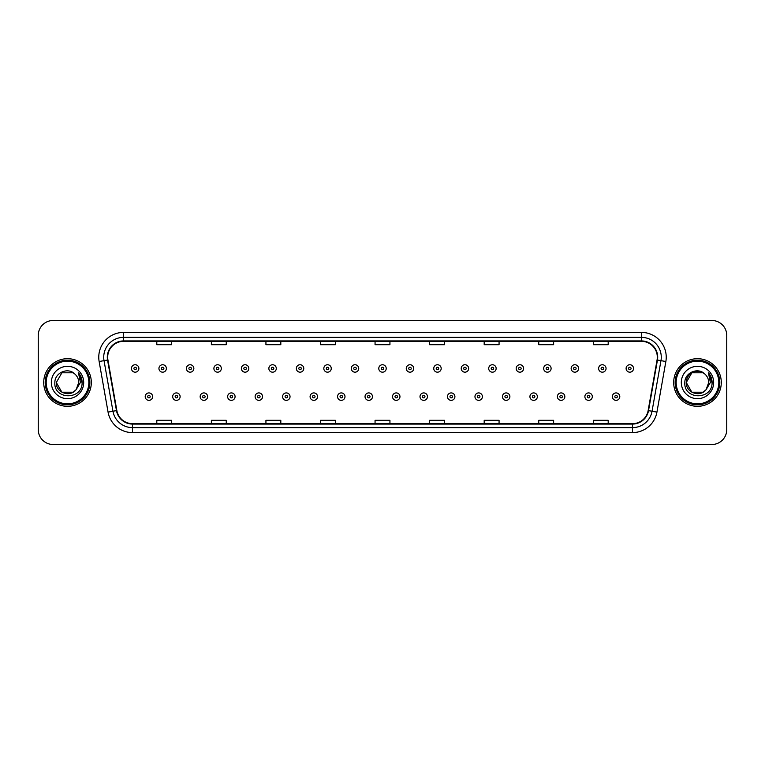 <?xml version="1.0" encoding="UTF-8"?>
<svg xmlns="http://www.w3.org/2000/svg" width="765" height="765" viewBox="0 0 765 765"><rect width="100%" height="100%" fill="white"/><g stroke="black" fill="none" stroke-linecap="round" stroke-linejoin="round"><path stroke-width="1.15" d="M43.71 382.5A23.811 23.811 0 0 0 67.521 406.311A23.811 23.811 0 0 0 91.322 382.5A23.811 23.811 0 0 0 67.521 358.689A23.811 23.811 0 0 0 43.71 382.5A23.811 23.811 0 0 0 67.521 406.311A23.811 23.811 0 0 0 91.322 382.5A23.811 23.811 0 0 0 67.521 358.689A23.811 23.811 0 0 0 43.71 382.5M673.678 382.5A23.811 23.811 0 0 0 697.479 406.311A23.811 23.811 0 0 0 721.29 382.5A23.811 23.811 0 0 0 697.479 358.689A23.811 23.811 0 0 0 673.678 382.5A23.811 23.811 0 0 0 697.479 406.311A23.811 23.811 0 0 0 721.29 382.5A23.811 23.811 0 0 0 697.479 358.689A23.811 23.811 0 0 0 673.678 382.5M107.693 357.198A15.874 15.874 0 0 1 123.567 341.333L641.433 341.333A15.874 15.874 0 0 1 657.068 359.961L648.146 410.556A15.874 15.874 0 0 1 632.512 423.667L132.488 423.667A15.874 15.874 0 0 1 116.854 410.556L107.932 359.961A15.874 15.874 0 0 1 107.693 357.198M107.301 357.198A16.266 16.266 0 0 0 107.549 360.028L116.471 410.623A16.266 16.266 0 0 0 132.488 424.068L632.512 424.068A16.266 16.266 0 0 0 648.529 410.623L657.451 360.028A16.266 16.266 0 0 0 641.433 340.932L123.567 340.932A16.266 16.266 0 0 0 107.301 357.198M99.144 361.51A24.805 24.805 0 0 1 123.567 332.402L641.433 332.402A24.805 24.805 0 0 1 665.856 361.51L656.934 412.106A24.805 24.805 0 0 1 632.512 432.598L132.488 432.598A24.805 24.805 0 0 1 108.066 412.106L99.144 361.51L104.03 360.65A19.842 19.842 0 0 1 123.567 337.365L641.433 337.365A19.842 19.842 0 0 1 660.97 360.65L652.048 411.245A19.842 19.842 0 0 1 632.512 427.635L132.488 427.635A19.842 19.842 0 0 1 112.952 411.245L104.03 360.65A19.842 19.842 0 0 1 103.724 357.198M726.75 335.376A14.879 14.879 0 0 0 711.871 320.497L53.129 320.497A14.879 14.879 0 0 0 38.25 335.376L38.25 429.624A14.879 14.879 0 0 0 53.129 444.503L711.871 444.503A14.879 14.879 0 0 0 726.75 429.624L726.75 335.376L726.75 429.624M648.529 410.623L652.048 411.245L660.97 360.65L665.856 361.51M375.06 341.333L375.06 344.69L389.94 344.69L389.94 341.333M320.497 341.333L320.497 344.69L335.376 344.69L335.376 341.333M265.933 341.333L265.933 344.69L280.812 344.69L280.812 341.333M211.37 341.333L211.37 344.69L226.249 344.69L226.249 341.333M156.806 341.333L156.806 344.69L171.685 344.69L171.685 341.333M429.624 341.333L429.624 344.69L444.503 344.69L444.503 341.333M484.188 341.333L484.188 344.69L499.067 344.69L499.067 341.333M538.751 341.333L538.751 344.69L553.631 344.69L553.631 341.333M593.315 341.333L593.315 344.69L608.194 344.69L608.194 341.333M389.94 423.667L389.94 420.31L375.06 420.31L375.06 423.667M335.376 423.667L335.376 420.31L320.497 420.31L320.497 423.667M280.812 423.667L280.812 420.31L265.933 420.31L265.933 423.667M226.249 423.667L226.249 420.31L211.37 420.31L211.37 423.667M171.685 423.667L171.685 420.31L156.806 420.31L156.806 423.667M444.503 423.667L444.503 420.31L429.624 420.31L429.624 423.667M499.067 423.667L499.067 420.31L484.188 420.31L484.188 423.667M553.631 423.667L553.631 420.31L538.751 420.31L538.751 423.667M608.194 423.667L608.194 420.31L593.315 420.31L593.315 423.667M38.25 335.376L38.25 429.624M711.871 320.497L53.129 320.497M53.129 444.503L711.871 444.503M138.895 368.462A3.72 3.72 0 0 1 135.176 372.182A3.72 3.72 0 0 1 131.456 368.462A3.72 3.72 0 0 1 135.176 364.742A3.72 3.72 0 0 1 138.895 368.462A3.72 3.72 0 0 0 135.176 364.742A3.72 3.72 0 0 0 131.456 368.462M145.197 396.633A3.72 3.72 0 0 1 148.917 392.914A3.72 3.72 0 0 1 152.637 396.633A3.72 3.72 0 0 1 148.917 400.353A3.72 3.72 0 0 1 145.197 396.633A3.72 3.72 0 0 0 148.917 400.353A3.72 3.72 0 0 0 152.637 396.633M166.378 368.462A3.72 3.72 0 0 1 162.658 372.182A3.72 3.72 0 0 1 158.938 368.462A3.72 3.72 0 0 1 162.658 364.742A3.72 3.72 0 0 1 166.378 368.462A3.72 3.72 0 0 0 162.658 364.742A3.72 3.72 0 0 0 158.938 368.462M193.861 368.462A3.72 3.72 0 0 1 190.141 372.182A3.72 3.72 0 0 1 186.421 368.462A3.72 3.72 0 0 1 190.141 364.742A3.72 3.72 0 0 1 193.861 368.462A3.72 3.72 0 0 0 190.141 364.742A3.72 3.72 0 0 0 186.421 368.462M221.334 368.462A3.72 3.72 0 0 1 217.614 372.182A3.72 3.72 0 0 1 213.894 368.462A3.72 3.72 0 0 1 217.614 364.742A3.72 3.72 0 0 1 221.334 368.462A3.72 3.72 0 0 0 217.614 364.742A3.72 3.72 0 0 0 213.894 368.462M248.816 368.462A3.72 3.72 0 0 1 245.096 372.182A3.72 3.72 0 0 1 241.377 368.462A3.72 3.72 0 0 1 245.096 364.742A3.72 3.72 0 0 1 248.816 368.462A3.72 3.72 0 0 0 245.096 364.742A3.72 3.72 0 0 0 241.377 368.462M172.68 396.633A3.72 3.72 0 0 1 176.399 392.914A3.72 3.72 0 0 1 180.119 396.633A3.72 3.72 0 0 1 176.399 400.353A3.72 3.72 0 0 1 172.68 396.633A3.72 3.72 0 0 0 176.399 400.353A3.72 3.72 0 0 0 180.119 396.633M200.153 396.633A3.72 3.72 0 0 1 203.873 392.914A3.72 3.72 0 0 1 207.602 396.633A3.72 3.72 0 0 1 203.873 400.353A3.72 3.72 0 0 1 200.153 396.633A3.72 3.72 0 0 0 203.873 400.353A3.72 3.72 0 0 0 207.602 396.633M227.635 396.633A3.72 3.72 0 0 1 231.355 392.914A3.72 3.72 0 0 1 235.075 396.633A3.72 3.72 0 0 1 231.355 400.353A3.72 3.72 0 0 1 227.635 396.633A3.72 3.72 0 0 0 231.355 400.353A3.72 3.72 0 0 0 235.075 396.633M73.124 392.216A11.217 11.217 0 0 0 76.146 389.653L75.926 389.921C69.854 397.695 55.73 392.474 56.304 382.5L61.908 372.784M88.845 382.5A21.334 21.334 0 0 0 67.521 361.166A21.334 21.334 0 0 0 46.187 382.5A21.334 21.334 0 0 0 67.521 403.834A21.334 21.334 0 0 0 88.845 382.5M89.84 382.5A22.319 22.319 0 0 0 67.521 360.181A22.319 22.319 0 0 0 45.192 382.5A22.319 22.319 0 0 0 67.521 404.819A22.319 22.319 0 0 0 89.84 382.5M76.146 389.653L73.124 392.216L61.908 392.216L56.304 382.5L61.908 372.784L73.124 372.784L74.865 374.028C67.98 366.818 54.736 372.756 54.86 382.5C53.598 399.808 81.664 400.267 82.113 383.341L82.142 382.5C82.094 378.818 80.87 375.596 78.47 372.813L80.401 382.5L76.146 389.653L73.124 392.216L61.908 392.216L56.304 382.5L61.908 392.216L73.124 392.216L76.146 389.653L78.728 382.5C78.661 379.115 77.38 376.294 74.865 374.028M51.341 382.5A16.17 16.17 0 0 0 67.521 398.67A16.17 16.17 0 0 0 83.691 382.5A16.17 16.17 0 0 0 67.521 366.33A16.17 16.17 0 0 0 51.341 382.5M78.575 372.938L82.132 382.921M78.47 372.813L81.386 377.881M703.092 392.216A11.217 11.217 0 0 0 706.114 389.653L703.092 392.216L691.876 392.216L686.272 382.5L691.876 372.784L703.092 372.784L704.833 374.028C697.948 366.818 684.704 372.756 684.828 382.5C683.566 399.808 711.632 400.267 712.081 383.341L712.11 382.5C712.062 378.818 710.838 375.596 708.438 372.813L710.369 382.5L706.114 389.653L703.092 392.216L691.876 392.216L686.272 382.5L691.876 392.216L703.092 392.216L706.114 389.653L703.685 391.843M718.813 382.5A21.334 21.334 0 0 0 697.479 361.166A21.334 21.334 0 0 0 676.155 382.5A21.334 21.334 0 0 0 697.479 403.834A21.334 21.334 0 0 0 718.813 382.5M719.808 382.5A22.319 22.319 0 0 0 697.479 360.181A22.319 22.319 0 0 0 675.16 382.5A22.319 22.319 0 0 0 697.479 404.819A22.319 22.319 0 0 0 719.808 382.5M705.885 389.921L703.092 392.216L691.876 392.216L686.272 382.5C685.698 392.474 699.822 397.695 705.894 389.921M706.114 389.653L708.696 382.5C708.629 379.115 707.348 376.294 704.833 374.028M681.309 382.5A16.17 16.17 0 0 0 697.479 398.67A16.17 16.17 0 0 0 713.659 382.5A16.17 16.17 0 0 0 697.479 366.33A16.17 16.17 0 0 0 681.309 382.5M703.092 372.784A11.217 11.217 0 0 0 686.272 382.5M708.543 372.938L712.1 382.921M708.438 372.813L711.354 377.881M276.299 368.462A3.72 3.72 0 0 1 272.579 372.182A3.72 3.72 0 0 1 268.859 368.462A3.72 3.72 0 0 1 272.579 364.742A3.72 3.72 0 0 1 276.299 368.462A3.72 3.72 0 0 0 272.579 364.742A3.72 3.72 0 0 0 268.859 368.462M303.781 368.462A3.72 3.72 0 0 1 300.062 372.182A3.72 3.72 0 0 1 296.342 368.462A3.72 3.72 0 0 1 300.062 364.742A3.72 3.72 0 0 1 303.781 368.462A3.72 3.72 0 0 0 300.062 364.742A3.72 3.72 0 0 0 296.342 368.462M331.255 368.462A3.72 3.72 0 0 1 327.535 372.182A3.72 3.72 0 0 1 323.815 368.462A3.72 3.72 0 0 1 327.535 364.742A3.72 3.72 0 0 1 331.255 368.462A3.72 3.72 0 0 0 327.535 364.742A3.72 3.72 0 0 0 323.815 368.462M255.118 396.633A3.72 3.72 0 0 1 258.838 392.914A3.72 3.72 0 0 1 262.558 396.633A3.72 3.72 0 0 1 258.838 400.353A3.72 3.72 0 0 1 255.118 396.633A3.72 3.72 0 0 0 258.838 400.353A3.72 3.72 0 0 0 262.558 396.633M282.601 396.633A3.72 3.72 0 0 1 286.32 392.914A3.72 3.72 0 0 1 290.04 396.633A3.72 3.72 0 0 1 286.32 400.353A3.72 3.72 0 0 1 282.601 396.633A3.72 3.72 0 0 0 286.32 400.353A3.72 3.72 0 0 0 290.04 396.633M310.083 396.633A3.72 3.72 0 0 1 313.803 392.914A3.72 3.72 0 0 1 317.523 396.633A3.72 3.72 0 0 1 313.803 400.353A3.72 3.72 0 0 1 310.083 396.633A3.72 3.72 0 0 0 313.803 400.353A3.72 3.72 0 0 0 317.523 396.633M358.737 368.462A3.72 3.72 0 0 1 355.017 372.182A3.72 3.72 0 0 1 351.298 368.462A3.72 3.72 0 0 1 355.017 364.742A3.72 3.72 0 0 1 358.737 368.462A3.72 3.72 0 0 0 355.017 364.742A3.72 3.72 0 0 0 351.298 368.462M386.22 368.462A3.72 3.72 0 0 1 382.5 372.182A3.72 3.72 0 0 1 378.78 368.462A3.72 3.72 0 0 1 382.5 364.742A3.72 3.72 0 0 1 386.22 368.462A3.72 3.72 0 0 0 382.5 364.742A3.72 3.72 0 0 0 378.78 368.462M413.702 368.462A3.72 3.72 0 0 1 409.983 372.182A3.72 3.72 0 0 1 406.263 368.462A3.72 3.72 0 0 1 409.983 364.742A3.72 3.72 0 0 1 413.702 368.462A3.72 3.72 0 0 0 409.983 364.742A3.72 3.72 0 0 0 406.263 368.462M441.185 368.462A3.72 3.72 0 0 1 437.465 372.182A3.72 3.72 0 0 1 433.745 368.462A3.72 3.72 0 0 1 437.465 364.742A3.72 3.72 0 0 1 441.185 368.462A3.72 3.72 0 0 0 437.465 364.742A3.72 3.72 0 0 0 433.745 368.462M468.658 368.462A3.72 3.72 0 0 1 464.938 372.182A3.72 3.72 0 0 1 461.219 368.462A3.72 3.72 0 0 1 464.938 364.742A3.72 3.72 0 0 1 468.658 368.462A3.72 3.72 0 0 0 464.938 364.742A3.72 3.72 0 0 0 461.219 368.462M337.556 396.633A3.72 3.72 0 0 1 341.276 392.914A3.72 3.72 0 0 1 344.996 396.633A3.72 3.72 0 0 1 341.276 400.353A3.72 3.72 0 0 1 337.556 396.633A3.72 3.72 0 0 0 341.276 400.353A3.72 3.72 0 0 0 344.996 396.633M365.039 396.633A3.72 3.72 0 0 1 368.759 392.914A3.72 3.72 0 0 1 372.478 396.633A3.72 3.72 0 0 1 368.759 400.353A3.72 3.72 0 0 1 365.039 396.633A3.72 3.72 0 0 0 368.759 400.353A3.72 3.72 0 0 0 372.478 396.633M392.522 396.633A3.72 3.72 0 0 1 396.241 392.914A3.72 3.72 0 0 1 399.961 396.633A3.72 3.72 0 0 1 396.241 400.353A3.72 3.72 0 0 1 392.522 396.633A3.72 3.72 0 0 0 396.241 400.353A3.72 3.72 0 0 0 399.961 396.633M420.004 396.633A3.72 3.72 0 0 1 423.724 392.914A3.72 3.72 0 0 1 427.444 396.633A3.72 3.72 0 0 1 423.724 400.353A3.72 3.72 0 0 1 420.004 396.633A3.72 3.72 0 0 0 423.724 400.353A3.72 3.72 0 0 0 427.444 396.633M447.477 396.633A3.72 3.72 0 0 1 451.197 392.914A3.72 3.72 0 0 1 454.917 396.633A3.72 3.72 0 0 1 451.197 400.353A3.72 3.72 0 0 1 447.477 396.633A3.72 3.72 0 0 0 451.197 400.353A3.72 3.72 0 0 0 454.917 396.633M496.141 368.462A3.72 3.72 0 0 1 492.421 372.182A3.72 3.72 0 0 1 488.701 368.462A3.72 3.72 0 0 1 492.421 364.742A3.72 3.72 0 0 1 496.141 368.462A3.72 3.72 0 0 0 492.421 364.742A3.72 3.72 0 0 0 488.701 368.462M523.623 368.462A3.72 3.72 0 0 1 519.904 372.182A3.72 3.72 0 0 1 516.184 368.462A3.72 3.72 0 0 1 519.904 364.742A3.72 3.72 0 0 1 523.623 368.462A3.72 3.72 0 0 0 519.904 364.742A3.72 3.72 0 0 0 516.184 368.462M551.106 368.462A3.72 3.72 0 0 1 547.386 372.182A3.72 3.72 0 0 1 543.666 368.462A3.72 3.72 0 0 1 547.386 364.742A3.72 3.72 0 0 1 551.106 368.462A3.72 3.72 0 0 0 547.386 364.742A3.72 3.72 0 0 0 543.666 368.462M578.579 368.462A3.72 3.72 0 0 1 574.859 372.182A3.72 3.72 0 0 1 571.139 368.462A3.72 3.72 0 0 1 574.859 364.742A3.72 3.72 0 0 1 578.579 368.462A3.72 3.72 0 0 0 574.859 364.742A3.72 3.72 0 0 0 571.139 368.462M606.062 368.462A3.72 3.72 0 0 1 602.342 372.182A3.72 3.72 0 0 1 598.622 368.462A3.72 3.72 0 0 1 602.342 364.742A3.72 3.72 0 0 1 606.062 368.462A3.72 3.72 0 0 0 602.342 364.742A3.72 3.72 0 0 0 598.622 368.462M633.544 368.462A3.72 3.72 0 0 1 629.825 372.182A3.72 3.72 0 0 1 626.105 368.462A3.72 3.72 0 0 1 629.825 364.742A3.72 3.72 0 0 1 633.544 368.462A3.72 3.72 0 0 0 629.825 364.742A3.72 3.72 0 0 0 626.105 368.462M474.96 396.633A3.72 3.72 0 0 1 478.68 392.914A3.72 3.72 0 0 1 482.399 396.633A3.72 3.72 0 0 1 478.68 400.353A3.72 3.72 0 0 1 474.96 396.633A3.72 3.72 0 0 0 478.68 400.353A3.72 3.72 0 0 0 482.399 396.633M502.442 396.633A3.72 3.72 0 0 1 506.162 392.914A3.72 3.72 0 0 1 509.882 396.633A3.72 3.72 0 0 1 506.162 400.353A3.72 3.72 0 0 1 502.442 396.633A3.72 3.72 0 0 0 506.162 400.353A3.72 3.72 0 0 0 509.882 396.633M529.925 396.633A3.72 3.72 0 0 1 533.645 392.914A3.72 3.72 0 0 1 537.365 396.633A3.72 3.72 0 0 1 533.645 400.353A3.72 3.72 0 0 1 529.925 396.633A3.72 3.72 0 0 0 533.645 400.353A3.72 3.72 0 0 0 537.365 396.633M557.398 396.633A3.72 3.72 0 0 1 561.127 392.914A3.72 3.72 0 0 1 564.847 396.633A3.72 3.72 0 0 1 561.127 400.353A3.72 3.72 0 0 1 557.398 396.633A3.72 3.72 0 0 0 561.127 400.353A3.72 3.72 0 0 0 564.847 396.633M584.881 396.633A3.72 3.72 0 0 1 588.601 392.914A3.72 3.72 0 0 1 592.32 396.633A3.72 3.72 0 0 1 588.601 400.353A3.72 3.72 0 0 1 584.881 396.633A3.72 3.72 0 0 0 588.601 400.353A3.72 3.72 0 0 0 592.32 396.633M612.363 396.633A3.72 3.72 0 0 1 616.083 392.914A3.72 3.72 0 0 1 619.803 396.633A3.72 3.72 0 0 1 616.083 400.353A3.72 3.72 0 0 1 612.363 396.633A3.72 3.72 0 0 0 616.083 400.353A3.72 3.72 0 0 0 619.803 396.633M641.433 332.402L641.433 340.932M104.03 360.65L107.549 360.028M132.488 432.598L132.488 424.068M632.512 424.068L632.512 432.598M108.066 412.106L116.471 410.623M657.451 360.028L660.97 360.65M123.567 332.402L123.567 340.932M652.048 411.245L656.934 412.106M133.932 368.462A1.243 1.243 0 0 0 135.176 369.705A1.243 1.243 0 0 0 136.419 368.462A1.243 1.243 0 0 0 135.176 367.219A1.243 1.243 0 0 0 133.932 368.462M150.16 396.633A1.243 1.243 0 0 0 148.917 395.4A1.243 1.243 0 0 0 147.674 396.633A1.243 1.243 0 0 0 148.917 397.877A1.243 1.243 0 0 0 150.16 396.633M161.415 368.462A1.243 1.243 0 0 0 162.658 369.705A1.243 1.243 0 0 0 163.892 368.462A1.243 1.243 0 0 0 162.658 367.219A1.243 1.243 0 0 0 161.415 368.462M188.898 368.462A1.243 1.243 0 0 0 190.141 369.705A1.243 1.243 0 0 0 191.374 368.462A1.243 1.243 0 0 0 190.141 367.219A1.243 1.243 0 0 0 188.898 368.462M216.38 368.462A1.243 1.243 0 0 0 217.614 369.705A1.243 1.243 0 0 0 218.857 368.462A1.243 1.243 0 0 0 217.614 367.219A1.243 1.243 0 0 0 216.38 368.462M243.853 368.462A1.243 1.243 0 0 0 245.096 369.705A1.243 1.243 0 0 0 246.34 368.462A1.243 1.243 0 0 0 245.096 367.219A1.243 1.243 0 0 0 243.853 368.462M177.633 396.633A1.243 1.243 0 0 0 176.399 395.4A1.243 1.243 0 0 0 175.156 396.633A1.243 1.243 0 0 0 176.399 397.877A1.243 1.243 0 0 0 177.633 396.633M205.116 396.633A1.243 1.243 0 0 0 203.873 395.4A1.243 1.243 0 0 0 202.639 396.633A1.243 1.243 0 0 0 203.873 397.877A1.243 1.243 0 0 0 205.116 396.633M232.598 396.633A1.243 1.243 0 0 0 231.355 395.4A1.243 1.243 0 0 0 230.122 396.633A1.243 1.243 0 0 0 231.355 397.877A1.243 1.243 0 0 0 232.598 396.633M271.336 368.462A1.243 1.243 0 0 0 272.579 369.705A1.243 1.243 0 0 0 273.822 368.462A1.243 1.243 0 0 0 272.579 367.219A1.243 1.243 0 0 0 271.336 368.462M298.819 368.462A1.243 1.243 0 0 0 300.062 369.705A1.243 1.243 0 0 0 301.295 368.462A1.243 1.243 0 0 0 300.062 367.219A1.243 1.243 0 0 0 298.819 368.462M326.301 368.462A1.243 1.243 0 0 0 327.535 369.705A1.243 1.243 0 0 0 328.778 368.462A1.243 1.243 0 0 0 327.535 367.219A1.243 1.243 0 0 0 326.301 368.462M260.081 396.633A1.243 1.243 0 0 0 258.838 395.4A1.243 1.243 0 0 0 257.595 396.633A1.243 1.243 0 0 0 258.838 397.877A1.243 1.243 0 0 0 260.081 396.633M287.554 396.633A1.243 1.243 0 0 0 286.32 395.4A1.243 1.243 0 0 0 285.077 396.633A1.243 1.243 0 0 0 286.32 397.877A1.243 1.243 0 0 0 287.554 396.633M315.037 396.633A1.243 1.243 0 0 0 313.803 395.4A1.243 1.243 0 0 0 312.56 396.633A1.243 1.243 0 0 0 313.803 397.877A1.243 1.243 0 0 0 315.037 396.633M353.784 368.462A1.243 1.243 0 0 0 355.017 369.705A1.243 1.243 0 0 0 356.261 368.462A1.243 1.243 0 0 0 355.017 367.219A1.243 1.243 0 0 0 353.784 368.462M381.257 368.462A1.243 1.243 0 0 0 382.5 369.705A1.243 1.243 0 0 0 383.743 368.462A1.243 1.243 0 0 0 382.5 367.219A1.243 1.243 0 0 0 381.257 368.462M408.74 368.462A1.243 1.243 0 0 0 409.983 369.705A1.243 1.243 0 0 0 411.216 368.462A1.243 1.243 0 0 0 409.983 367.219A1.243 1.243 0 0 0 408.74 368.462M436.222 368.462A1.243 1.243 0 0 0 437.465 369.705A1.243 1.243 0 0 0 438.699 368.462A1.243 1.243 0 0 0 437.465 367.219A1.243 1.243 0 0 0 436.222 368.462M463.705 368.462A1.243 1.243 0 0 0 464.938 369.705A1.243 1.243 0 0 0 466.181 368.462A1.243 1.243 0 0 0 464.938 367.219A1.243 1.243 0 0 0 463.705 368.462M342.519 396.633A1.243 1.243 0 0 0 341.276 395.4A1.243 1.243 0 0 0 340.043 396.633A1.243 1.243 0 0 0 341.276 397.877A1.243 1.243 0 0 0 342.519 396.633M370.002 396.633A1.243 1.243 0 0 0 368.759 395.4A1.243 1.243 0 0 0 367.516 396.633A1.243 1.243 0 0 0 368.759 397.877A1.243 1.243 0 0 0 370.002 396.633M397.484 396.633A1.243 1.243 0 0 0 396.241 395.4A1.243 1.243 0 0 0 394.998 396.633A1.243 1.243 0 0 0 396.241 397.877A1.243 1.243 0 0 0 397.484 396.633M424.957 396.633A1.243 1.243 0 0 0 423.724 395.4A1.243 1.243 0 0 0 422.481 396.633A1.243 1.243 0 0 0 423.724 397.877A1.243 1.243 0 0 0 424.957 396.633M452.44 396.633A1.243 1.243 0 0 0 451.197 395.4A1.243 1.243 0 0 0 449.963 396.633A1.243 1.243 0 0 0 451.197 397.877A1.243 1.243 0 0 0 452.44 396.633M491.178 368.462A1.243 1.243 0 0 0 492.421 369.705A1.243 1.243 0 0 0 493.664 368.462A1.243 1.243 0 0 0 492.421 367.219A1.243 1.243 0 0 0 491.178 368.462M518.66 368.462A1.243 1.243 0 0 0 519.904 369.705A1.243 1.243 0 0 0 521.147 368.462A1.243 1.243 0 0 0 519.904 367.219A1.243 1.243 0 0 0 518.66 368.462M546.143 368.462A1.243 1.243 0 0 0 547.386 369.705A1.243 1.243 0 0 0 548.62 368.462A1.243 1.243 0 0 0 547.386 367.219A1.243 1.243 0 0 0 546.143 368.462M573.626 368.462A1.243 1.243 0 0 0 574.859 369.705A1.243 1.243 0 0 0 576.102 368.462A1.243 1.243 0 0 0 574.859 367.219A1.243 1.243 0 0 0 573.626 368.462M601.108 368.462A1.243 1.243 0 0 0 602.342 369.705A1.243 1.243 0 0 0 603.585 368.462A1.243 1.243 0 0 0 602.342 367.219A1.243 1.243 0 0 0 601.108 368.462M628.581 368.462A1.243 1.243 0 0 0 629.825 369.705A1.243 1.243 0 0 0 631.068 368.462A1.243 1.243 0 0 0 629.825 367.219A1.243 1.243 0 0 0 628.581 368.462M479.923 396.633A1.243 1.243 0 0 0 478.68 395.4A1.243 1.243 0 0 0 477.446 396.633A1.243 1.243 0 0 0 478.68 397.877A1.243 1.243 0 0 0 479.923 396.633M507.405 396.633A1.243 1.243 0 0 0 506.162 395.4A1.243 1.243 0 0 0 504.919 396.633A1.243 1.243 0 0 0 506.162 397.877A1.243 1.243 0 0 0 507.405 396.633M534.878 396.633A1.243 1.243 0 0 0 533.645 395.4A1.243 1.243 0 0 0 532.402 396.633A1.243 1.243 0 0 0 533.645 397.877A1.243 1.243 0 0 0 534.878 396.633M562.361 396.633A1.243 1.243 0 0 0 561.127 395.4A1.243 1.243 0 0 0 559.884 396.633A1.243 1.243 0 0 0 561.127 397.877A1.243 1.243 0 0 0 562.361 396.633M589.844 396.633A1.243 1.243 0 0 0 588.601 395.4A1.243 1.243 0 0 0 587.367 396.633A1.243 1.243 0 0 0 588.601 397.877A1.243 1.243 0 0 0 589.844 396.633M617.326 396.633A1.243 1.243 0 0 0 616.083 395.4A1.243 1.243 0 0 0 614.84 396.633A1.243 1.243 0 0 0 616.083 397.877A1.243 1.243 0 0 0 617.326 396.633"/></g></svg>
